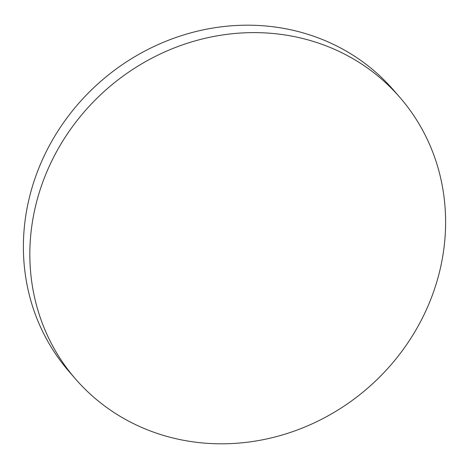 <?xml version="1.0" encoding="UTF-8"?>
<svg xmlns="http://www.w3.org/2000/svg" width="469" height="469" viewBox="0 0 469 469"><rect width="100%" height="100%" fill="white"/><g stroke="black" fill="none" stroke-linecap="round" stroke-linejoin="round"><path stroke-width="0.7" d="M75.544 378.999L69.095 371.571A214.761 198.41 -41 0 1 62.705 123.869A214.761 198.41 -41 0 1 303.642 33.041A214.761 198.41 -41 0 1 393.456 90.001L399.905 97.429A214.761 198.41 -41 0 1 406.295 345.131A214.761 198.41 -41 0 1 165.358 435.959A214.761 198.41 -41 0 1 75.544 378.999A214.761 198.41 -41 0 1 69.154 131.297A214.761 198.41 -41 0 1 310.091 40.469A214.761 198.41 -41 0 1 399.905 97.429"/></g></svg>
